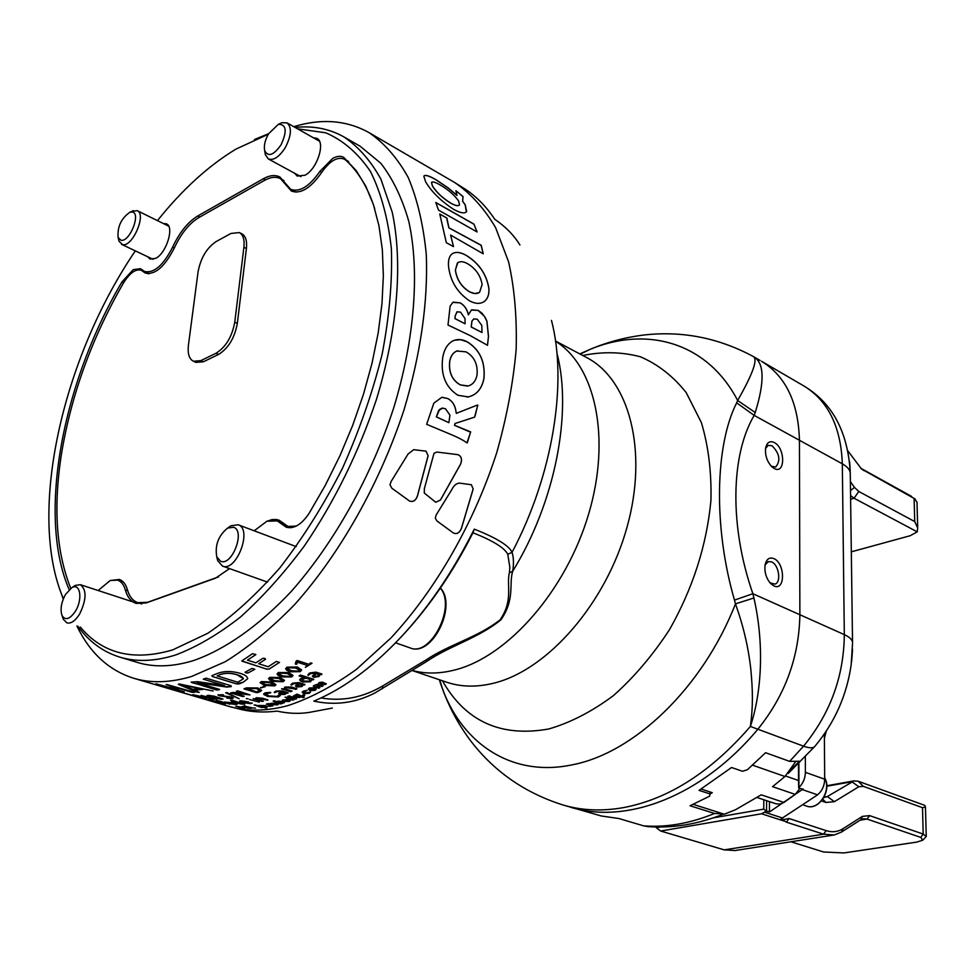 <?xml version="1.0" encoding="UTF-8"?>
<svg xmlns="http://www.w3.org/2000/svg" width="975" height="975" viewBox="0 0 975 975"><rect width="100%" height="100%" fill="white"/><g stroke="black" fill="none" stroke-linecap="round" stroke-linejoin="round"><path stroke-width="1.46" d="M771.262 466.196L775.686 467.013C780.853 460.627 779.647 453.533 772.042 445.758L768.227 445.356L765.546 448.451M774.247 442.516C769.726 440.529 766.838 442.455 765.582 448.256C764.985 455.569 767.13 461.797 772.017 466.928L774.174 468.463C785.436 474.935 785.423 447.915 774.247 442.516M770.018 582.843L774.918 584.11C781.523 582.502 778.903 564.769 771.639 561.893L768.203 561.588L765.07 565.037C764.315 572.045 766.143 578.187 770.567 583.464L773.833 585.878C785.375 591.752 785.375 563.367 773.906 558.614C769.385 556.92 766.447 559.065 765.07 565.025M147.725 256.766L149.979 259.058L155.732 258.338C166.433 253.122 174.586 226.773 166.457 223.836L163.288 223.494M294.694 173.294L297.241 176.048L304.968 175.244C317.107 169.236 325.821 142.289 316.924 138.389L313.28 137.707M374.717 208.687C367.953 187.651 358.288 171.454 345.711 160.107L344.358 159.144C337.277 156.451 329.684 160.936 321.579 172.575C310.611 188.272 300.532 194.415 291.33 191.015L280.581 178.73C276.022 176.414 270.611 176.999 264.322 180.485L198.79 217.608C189.187 223.47 181.033 233.598 174.306 248.003C164.641 266.906 154.928 275.243 145.178 273L141.363 270.282C135.781 268.625 129.821 272.854 123.484 282.969C91.808 337.959 71.09 395.216 61.34 454.764C53.186 507.548 56.318 552.082 70.736 588.364M320.994 697.954C342.42 701.598 363.029 697.564 382.846 685.852L426.16 659.892C449.012 644.499 477.957 637.358 500.138 619.783C513.715 599.881 506.183 584.939 509.413 572.752L509.827 567.182L507.78 554.288C504.587 547.901 493.094 540.772 473.302 532.886L472.948 532.801C453.412 571.362 430.621 604.841 404.601 633.226M229.539 568.608L215.536 578.175L146.177 602.94L136.098 603.391C130.967 601.587 127.384 597.114 125.336 589.948C123.825 584.671 121.241 581.405 117.597 580.125L110.212 580.515L98.122 590.509M199.765 217.059L197.693 216.011C187.846 222.044 179.485 232.44 172.587 247.211C163.227 265.517 153.831 273.585 144.398 271.416L140.595 268.71L133.234 269.624L121.912 281.982C62.473 382.712 37.001 515.422 69.176 589.668M197.693 216.011L263.201 178.827C269.661 175.232 275.218 174.635 279.886 177.011L290.611 189.272C299.508 192.562 309.27 186.615 319.885 171.405L332.719 158.401C336.984 156.073 340.641 155.72 343.7 157.353L356.302 170.747L365.808 186.213L373.425 204.652L378.982 225.859L382.334 249.612L383.358 275.62L381.993 303.517L378.202 332.889L372.011 363.285L363.492 394.229L352.755 425.21L339.97 455.703L325.357 485.209L309.173 513.24C301.494 524.635 293.828 529.267 286.15 527.146L277.266 520.894L266.918 521.235L254.183 530.79M268.296 134.233L235.999 149.09C208.467 165.726 182.288 189.577 157.462 220.63M135.33 250.88C62.29 358.239 26.873 513.837 63.387 598.735M80.316 627.047C102.607 653.774 133.392 661.391 172.685 649.898L207.858 633.238C232.184 616.7 256.218 594.86 279.947 567.742C302.969 537.968 323.785 504.843 342.42 468.378C359.288 430.755 372.523 392.742 382.115 354.327C389.342 316.619 392.425 281.458 391.389 248.844C388.026 218.461 381.042 192.648 370.427 171.429C358.044 153.209 343.163 140.339 325.808 132.819L297.607 128.846M295.145 127.457C312.963 125.519 329.245 128.688 343.992 136.951C358.52 146.774 370.841 160.875 380.957 179.254L392.242 212.282C402.931 262.238 397.788 329.477 376.46 399.397C358.593 452.668 334.535 501.552 304.273 546.073C283.713 573.653 262.397 597.346 240.301 617.163C218.193 634.42 196.645 647.022 175.671 654.968C154.964 661.44 136.281 662.147 119.632 657.077C102.826 651.8 88.92 641.538 77.89 626.291M63.253 599.077L60.084 590.228M753.504 356.618L753.809 356.789C764.327 363.041 764.79 381.627 755.223 412.535L754.175 415.399C730.628 455.081 729.398 526.512 752.883 593.714L753.919 597.967C764.278 643.561 761.975 691.47 750.397 726.448C753.163 705.534 752.81 690.824 750.835 669.386C748.361 647.181 743.23 625.353 735.443 603.903L734.492 600.1C713.334 527.548 714.992 445.283 736.673 402.833L737.648 400.481C752.724 374.071 757.977 359.434 753.419 356.57L753.419 356.57C718.356 337.716 681.574 330.562 643.073 335.107C624.536 337.496 606.755 342.298 589.717 349.513L579.796 353.925M439.274 679.697L444.856 695.09M76.903 625.987C89.834 652.909 108.761 670.337 133.685 678.259C150.979 683.414 170.32 682.805 191.685 676.443L225.274 661.72C248.479 647.29 271.611 628.229 294.669 604.524C340.141 553.666 379.933 483.21 404.064 409.707C420.676 353.73 428.098 302.067 426.307 254.743C423.467 225.262 417.458 199.546 408.281 177.621C397.52 158.145 384.442 143.154 369.05 132.637L454.655 182.508C470.547 193.257 484.185 208.26 495.556 227.541L508.597 261.848C514.52 288.234 517.03 317.484 516.141 349.611C513.203 382.907 506.756 417.178 496.799 452.437C474.155 522.868 435.618 589.972 390.756 638.15L356.436 669.374C333.109 686.168 310.257 698.246 287.869 705.62C266.248 711.384 246.529 711.604 228.698 706.314L241.922 709.69C252.915 712.152 264.627 712.628 277.058 711.128C288.539 713.578 299.301 714.005 309.368 712.384L332.353 708.069M509.413 572.752L512.692 571.265C508.767 583.867 515.239 599.089 500.967 619.771C478.311 638.284 449.085 645.986 426.16 661.793L375.107 692.859C355.643 702.963 335.205 705.717 313.804 701.11C334.254 692.664 354.863 679.502 375.643 661.647C413.9 628.229 446.782 584.062 474.277 529.133C496.482 537.932 509.072 545.671 512.046 552.325C513.667 557.322 513.886 563.635 512.692 571.265C555.189 502.235 572.557 412.669 556.957 353.218M119.632 657.077L137.341 662.427C154.099 667.534 172.855 666.9 193.623 660.538C224.969 649.545 258.497 626.169 291.001 591.727C333.877 543.392 371.256 476.751 393.863 407.392C414.923 337.996 419.762 271.172 408.805 221.423C402.102 198.022 392.767 178.632 380.798 163.252L360.043 146.165L343.992 136.951M179.887 688.752L172.319 688.24L181.618 691.421L155.951 683.804L169.175 687.302L176.731 687.826L166.957 684.547L194.439 692.323L191.77 692.274L179.912 688.679L194.634 692.396M237.059 706.448L242.86 707.326L244.518 708.094L241.751 707.838L244.664 708.703L237.071 706.375M245.152 706.473L251.221 708.277L243.628 707.35L241.897 706.546L245.152 706.473M247.613 706.826L253.281 708.142M270.185 705.937L268.235 705.9L270.185 705.937M265.736 708.057L258.314 705.449L265.614 705.595L267.284 706.668L264.091 706.924L266.894 707.911L265.736 708.057L258.485 705.425M256.047 705.059L254.122 704.949L256.047 705.059M257.266 705.583L262.702 707.484L257.266 705.583M267.442 703.852L268.82 703.56L272.951 705.815L271.781 706.046L266.358 704.084L267.442 703.852M276.79 703.158L278.387 704.328L277.375 704.888L272.33 704.559L270.636 703.377L276.79 703.158M233.257 692.859L249.978 694.919L233.269 692.859L244.128 696.223L242.678 696.54L230.624 692.908L233.427 692.433L246.736 694.419L236.316 691.275L237.79 690.861L249.978 694.919M239.155 698.77L225.652 692.786L226.992 692.579L239.155 698.77L225.652 692.786M232.013 698.6L226.858 698.076L230.49 698.137L231.258 697.868L230.21 697.259L219.619 695.858L217.888 694.882L222.958 694.712L219.997 695.163L220.85 695.662L231.441 696.991L233.33 698.137L226.956 698.063M221.569 699.368L208.638 696.382L207.017 695.577L208.272 695.358L214.11 696.15L223.019 699.087L215.292 698.429M213.123 691.019L179.168 683.95L178.279 684.328L199.205 692.372L196.767 692.067L178.279 684.328M199.18 692.445L195.037 690.203L202.91 689.386M216.852 699.319L201.094 695.394L211.136 698.892L216.864 699.27M207.005 698.661L192.794 694.675L203.422 697.003L207.005 698.661L193.879 695.09M197.608 696.967L186.054 693.578M267.662 700.172L257.376 698.258L257.156 699.246L263.421 701.183L261.995 701.415L253.11 698.734L255.474 698.807L256.145 697.722L262.567 698.246L268.003 699.892L256.876 698.575M248.113 698.77L246.37 698.648M217.522 700.83L225.396 703.877L210.515 700.05L220.338 703.133L208.345 699.514L222.897 703.133L216.182 700.659L218.217 700.733L229.942 704.206M210.527 699.965L225.396 703.877M222.897 703.133L216.182 700.659M236.901 704.511L224.408 702.037L231.148 702.634L235.182 704.157M244.749 704.194L234.609 703.109L231.465 701.707L235.743 701.768L231.77 700.111L242.763 703.804M244.177 702.536L248.54 701.89L244.177 702.536L252.306 703.109L250.673 703.658L242.434 702.585L239.57 701.122L240.691 700.733L248.527 701.976M259.313 702.146L249.49 699.514M253.963 707.923L255.548 708.155M284.432 702.658L282.787 701.415L277.777 701.159L277.18 701.854L274.304 700.769L273.11 701.11L280.727 703.962L284.432 702.573L281.117 703.341M231.282 686.607L226.736 687.07L197.279 682.707L225.018 686.79L231.282 686.607L231.014 685.742L206.225 678.186L203.263 679.148L224.689 685.632L203.263 679.148M224.677 685.632L197.535 681.671L191.137 682.122L216.682 690.044L219.57 689.422L197.279 682.707M369.05 132.637C346.673 120.193 321.579 118.207 293.78 126.677M303.396 691.068L307.088 690.361L304.017 692.213L304.931 693.042L310.513 692.043L309.246 693.286L303.798 693.652L302.177 692.213L303.396 691.068M291.683 676.967L281.409 676.882L277.01 674.005L278.338 672.543L288.661 672.543L293.036 675.456L291.683 676.967L281.409 676.808L278.009 675.37M300.263 671.665L289.977 671.787L285.565 668.813L286.918 667.18L297.253 666.961L301.628 669.959L300.263 671.665L289.965 671.714L286.613 670.252M305.382 667.375L312 663.244L305.382 667.375L307.198 665.389L297.326 662.183L296.863 664.121L295.267 663.89L296.205 660.953L297.229 660.514L308.77 664.267L310.672 662.878L312.012 663.317M278.387 696.942L267.528 696.443L263.652 693.932L265.237 692.798L270.294 692.36L265.773 693.993L268.929 695.931L277.071 696.406L278.655 695.065L280.252 695.614L278.387 696.942L267.54 696.369L263.835 694.529M287.869 693.115L286.077 693.006L285.2 694.358L280.008 694.505L278.704 693.481L281.58 691.75L277.071 691.555L274.743 692.677L274.207 692.311L275.876 691.08L282.141 690.909L288.161 692.774L286.077 693.006M296.522 689.154L286.126 687.68L285.809 689.154L291.988 691.068L290.599 691.689L281.58 688.838L284.127 688.74L284.895 687.058L291.452 687.022L296.9 688.728L295.522 689.325L290.355 687.716L286.126 687.607L285.577 688.289M304.651 684.938L302.835 684.889L301.921 686.558L296.68 687.022L295.388 685.912L298.35 683.633L293.804 683.646L291.428 685.12L290.879 684.73L292.61 683.146L298.923 682.61L304.956 684.511L302.835 684.889M313.511 679.782L311.439 679.721L310.477 681.793L302.64 682.013L299.618 679.819L300.751 678.539L304.383 677.613L299.118 675.943L300.519 675.078L313.816 679.307L311.439 679.721M321.64 674.566L319.824 674.59L318.886 676.565L313.621 677.332L312.329 676.162L315.327 673.323L310.769 673.53L308.368 675.358L307.832 674.956L309.587 673.006L315.924 672.116L321.957 674.066L319.824 674.59M255.816 654.481L252.452 653.737L241.824 660.916L266.772 669.191L269.271 669.021L279.496 662.378L269.258 668.947L266.772 669.118L241.995 661.184M255.828 654.566L247.479 660.099L255.682 654.761M247.492 660.172L255.889 662.842L262.836 658.32L264.822 658.405L265.627 659.21L258.68 663.731L265.627 659.21M258.68 663.731L268.174 666.754L276.364 661.428L279.496 662.452M254.828 669.289L252.062 668.411L245.2 672.153L245.98 672.884L247.967 673.018L254.828 669.289L247.967 672.945L245.054 672.397M212.379 676.516L236.462 683.889L238.912 683.95L243.226 682.256L236.474 683.816L212.379 676.516L211.904 675.687L216.511 673.81C223.263 670.995 231.038 670.8 239.85 673.237C244.981 674.712 247.577 676.553 247.65 678.771L243.226 682.256M244.396 689.069L257.327 692.689L259.472 691.884L256.132 692.555L244.006 688.813L246.468 687.887L257.887 687.972L261.666 690.483L259.472 691.957M265.237 686.632L263.884 686.205L260.886 687.936L265.237 686.632L260.447 687.68M274.694 685.9L264.481 685.388L260.057 682.719L261.349 681.598L271.623 682.013L276.01 684.73L274.694 685.9L264.481 685.315L260.057 682.646M283.152 681.72L272.915 681.428L268.491 678.637L269.807 677.357L280.118 677.564L284.493 680.379L283.152 681.72L272.915 681.342L269.466 679.916M314.547 685.267L318.423 683.914L319.117 682.488L322.396 682.159L326.345 683.853L325.089 684.621L320.019 683.231L319.629 683.755L323.139 685.766L321.884 686.497L316.802 685.12L317.631 686.619L319.946 687.594L318.691 688.301L313.292 685.973L314.547 685.267M314.706 687.655L316.266 689.118L315.144 690.3L309.977 690.641L308.319 689.142L309.355 688.021L314.706 687.655M304.602 694.712L304.773 695.37L302.567 695.029L304.602 694.712M291.172 696.577L296.583 698.734L295.352 699.209L289.953 697.064L291.172 696.577M288.393 698.527L285.053 697.223L289.246 697.332L293.889 699.757L292.683 700.196L288.393 698.527L292.683 700.123L293.792 699.721M289.977 695.918L290.16 696.528L287.954 696.15L289.977 695.918M297.009 694.127L304.395 697.137L303.164 697.661L300.495 696.577L299.934 697.466L294.974 697.393L293.304 696.04L297.009 694.127M288.722 699.453L290.294 700.72L289.246 701.464L284.152 701.354L282.47 700.062L288.722 699.453M458.018 395.314C445.575 387.355 440.481 374.717 442.747 357.398C444.247 349.038 447.793 343.456 453.375 340.653C457.665 338.91 462.211 339.263 467.001 341.713L467.062 341.737C479.798 349.55 485.428 361.798 483.953 378.483C481.857 388.83 476.629 394.972 468.28 396.91L458.018 395.314M488.499 336.217L487.512 345.308L470.316 335.656L448 325.028L450.133 306.126L452.875 302.372L460.176 302.847C464.453 305.309 467.183 309.282 468.378 314.767L471.364 310.074L478.152 310.355L481.942 313.194L485.099 317.302L486.927 321.165L488.499 336.217L487.463 345.284M469.828 301.043C457.287 292.695 450.182 281.007 448.5 265.992C448.122 260.727 449.097 256.876 451.413 254.426C454.85 251.501 459.725 251.782 466.062 255.267L466.111 255.292C478.896 263.116 486.501 274.146 488.914 288.356C489.328 294.34 487.805 298.703 484.343 301.446C480.48 304.115 475.629 303.993 469.828 301.043M446.867 218.034L448.914 227.809L481.163 245.225L483.259 253.829L450.596 235.072L453.497 246.638L446.343 242.69L439.774 214.049L446.867 218.034L439.798 214.147M473.96 224.116L435.788 202.483L438.518 210.125L477.104 231.952L473.96 224.116L477.019 231.904M456.909 195.329L455.91 190.71L462.991 196.523L462.686 201.24L465.233 204.848L466.647 211.49C464.965 213.854 460.651 213.159 453.704 209.406C440.944 201.033 431.584 191.819 425.6 181.789L423.845 176.207C424.966 174.476 429.11 175.695 436.252 179.875L448.354 188.041L457.056 195.414M457.409 454.594L457.677 454.63C461.382 455.983 462.382 459.103 460.675 464.027L440.456 500.065L435.727 502.247L424.308 493.07L424.357 488.633L434.033 453.241L436.983 452.059L457.409 454.594M408.025 454.094L413.668 449.682L426.002 451.169L428.135 455.715L417.446 496.043C415.655 500.711 412.998 502.357 409.463 500.979L391.816 488.183L389.988 484.77L391.133 481.455L408.025 454.094M452.022 489.267C453.875 485.465 456.337 483.417 459.408 483.1L471.364 484.733L473.192 488.999L461.455 528.352C459.457 533.033 456.739 534.556 453.314 532.923L436.922 520.942L435.277 518.152L436.117 515.068L452.022 489.267M477.787 405.173L474.581 417.154L455.081 423.491L454.545 425.307L470.693 431.901L466.988 442.821C462.321 439.676 456.556 436.727 449.719 433.972L426.648 424.32L433.838 403.163L441.785 397.349L447.586 398.495C451.437 400.347 454.058 403.699 455.447 408.562L456.312 413.351L477.457 405.039M254.512 139.51L268.625 133.673M519.919 244.993C514.093 235.389 505.708 226.809 494.752 219.265C486.525 206.932 477.007 197.108 466.184 189.796L454.655 182.508M736.673 402.833L754.175 415.399L799.439 440.261C798.367 402.468 785.716 376.131 761.487 361.262C785.716 376.131 798.367 402.468 799.439 440.261L799.878 614.737C799.098 657.272 785.094 695.431 757.855 729.227C701.756 796.538 626.401 824.692 570.619 807.239C626.401 824.692 701.756 796.538 757.855 729.227C785.094 695.431 799.098 657.272 799.878 614.737L844.313 634.615L842.327 463.82L799.439 440.261L799.878 614.737L752.883 593.714L734.492 600.1M755.223 412.535L737.648 400.481C707.497 342.481 647.242 325.735 590.362 349.245L580.21 354.144M753.919 597.967L735.443 603.903C702.743 687.777 634.164 753.017 572.398 764.79C513.021 777.441 463.673 744.949 442.869 689.947C449.304 707.289 458.018 723.511 468.999 738.636C492.728 770.555 524.05 792.663 562.977 804.984C581.856 810.566 602.16 811.432 623.866 807.544C668.874 798.903 711.043 771.871 750.397 726.448L803.546 746.18C809.652 748.386 813.491 748.349 815.076 746.082C834.661 722.56 846.69 695.516 851.151 664.962L852.54 643.281C852.759 640.124 850.017 637.236 844.313 634.615C843.923 676.187 830.334 713.383 803.546 746.18L789.64 761.365L799.439 761.256L791.505 769.08M442.272 397.312L447.525 398.495C451.388 400.347 454.009 403.699 455.386 408.562L456.312 413.351M475.337 415.118L477.726 405.173M475.276 415.118L474.52 417.154L455.081 423.491M454.545 425.307L455.02 423.491M454.484 425.307L469.877 431.913M467.244 442.93L470.645 431.888M448.866 422.675L436.373 416.861L439.591 409.476L442.065 408.135L445.417 408.683L449.938 415.143L448.866 422.675L436.312 416.861L438.713 410.426L442.845 408.062M471.388 484.733L473.143 488.975L461.407 528.328C459.432 532.935 456.763 534.483 453.375 532.972M426.075 451.193L428.086 455.691L417.398 496.019C415.643 500.602 413.022 502.271 409.549 501.028M457.823 454.655C461.358 456.093 462.296 459.213 460.627 464.015L440.408 500.041L435.74 502.259M455.91 190.71L462.954 196.597L462.638 201.301L465.185 204.908L466.367 211.88M423.979 175.951C425.466 174.708 429.536 176.048 436.203 179.936L448.305 188.114L456.861 195.39M459.359 205.091C458.067 206.31 455.167 205.64 450.633 203.117C442.528 198.059 436.459 192.368 432.425 186.042L431.572 182.362M440.103 184.921C448.232 189.662 454.411 195.024 458.628 201.008L459.53 204.848C458.396 206.298 455.447 205.701 450.682 203.056C442.589 197.998 436.52 192.307 432.473 185.981L431.486 182.52C432.376 181.313 435.24 182.106 440.054 184.897L440.103 184.921M435.825 202.605L473.899 224.177M446.782 218.522L448.853 227.858L480.846 245.188M483.186 253.793L481.102 245.273M450.596 235.072L453.424 246.212M452.01 253.902C455.471 251.599 460.127 252.074 466.001 255.304L466.05 255.34C478.835 263.165 486.44 274.182 488.853 288.393C489.279 294.377 487.756 298.728 484.283 301.47L483.454 302.018M479.042 292.658L474.74 293.548L469.548 291.854C461.431 286.845 456.702 279.581 455.362 270.087L457.775 262.738M467.476 263.64C475.617 268.43 480.504 275.377 482.125 284.468L479.59 292.268C476.994 294.109 473.667 293.95 469.609 291.817C461.492 286.808 456.763 279.545 455.423 270.051L457.372 263.067C459.81 261.105 463.162 261.288 467.427 263.616L467.476 263.64M453.29 302.14L460.115 302.884C464.393 305.333 467.122 309.307 468.329 314.791L468.487 314.815M471.766 309.843L478.152 310.416L484.477 316.436L486.866 321.202L488.438 336.241M482.003 332.487L471.242 326.991L471.973 321.104L473.606 319.008L477.202 319.178L481.808 325.455L482.003 332.487L471.181 327.015L471.924 321.128L473.838 318.886M465.075 323.798L455.069 318.63L455.142 316.083L456.97 311.829L460.505 312.097L465.051 318.642L465.075 323.798L455.008 318.654L455.081 316.107L457.153 311.732M454.374 340.263L460.541 339.666L466.952 341.737M467.062 341.737L467.001 341.762C479.737 349.574 485.367 361.822 483.905 378.495C481.808 388.842 476.58 394.985 468.219 396.91L467.11 397.069M467.354 386.1L460.2 384.881C452.047 380.116 448.549 372.255 449.682 361.298C450.706 356.021 453.082 352.597 456.812 351.024L457.555 350.768M466.013 351.853C474.203 356.521 477.896 364.175 477.067 374.79C475.861 380.933 472.875 384.65 468.097 385.954L460.261 384.869C452.107 380.104 448.597 372.243 449.743 361.286C450.767 356.009 453.143 352.584 456.873 351.012L466.013 351.853M172.319 688.24L179.912 688.679M184.275 691.775L156.158 683.804M176.731 687.826L166.116 684.572M243.896 708.155L241.751 707.838M243.604 708.618L244.323 708.593M243.628 708.545L235.694 706.193M242.702 707.704L238.387 706.729M250.136 708.289L250.977 708.203M250.148 708.203L249.466 708.094M248.869 708.313L243.628 707.35M248.113 707.838L243.75 706.924M247.077 706.765L246.029 706.448M246.322 706.436L244.116 705.705M270.404 706.363L268.698 706.217M267.284 706.668L264.091 706.924M265.761 707.984L266.736 707.85M265.529 706.339L261.349 705.705M256.291 705.437L254.183 704.974M261.556 707.618L262.543 707.436M261.58 707.545L256.303 705.705M271.781 706.046L272.817 705.766M271.793 705.973L266.504 704.047M278.387 704.328L272.33 704.559M276.632 704.072L272.354 703.572M280.727 703.962L273.232 701.074M280.739 703.889L281.812 703.597M282.628 702.427L278.399 701.976M290.294 700.708L284.152 701.354M288.527 700.55L287.454 699.77L284.2 700.184L287.942 701.013L288.515 700.623L287.454 699.855L284.212 700.184M303.164 697.661L304.31 697.101M303.164 697.588L300.495 696.577M300.532 696.942L294.974 697.393M296.546 694.992L295.864 694.627M299.325 696.43L298.228 695.589L295.132 696.089L298.837 696.906L299.325 696.503L298.228 695.662L295.132 696.089M290.16 696.528L288.003 696.223M289.612 698.076L290.282 697.747M287.796 698.746L288.405 698.453M287.808 698.673L286.76 698.258M287.247 698.076L285.151 697.186M295.352 699.209L296.485 698.697M295.364 699.136L290.05 697.015M304.773 695.37L303.03 695.419M316.266 689.106L315.144 690.227L309.977 690.641M313.402 688.313L310.087 689.093L311.135 689.983L313.84 689.812L314.462 689.203L313.402 688.313L310.087 689.093M325.089 684.621L326.272 683.828M325.077 684.547L321.555 683.012L319.629 683.755M321.884 686.497L323.066 685.73M321.884 686.424L318.313 684.901L316.412 685.632M318.691 688.301L319.861 687.57M318.691 688.228L313.365 685.925M284.493 680.379L283.152 681.647M282.531 680.489L278.692 678.381L271.087 677.747L270.453 678.454L274.328 680.599L281.885 681.257L282.531 680.599L278.692 678.454L271.087 677.832L270.453 678.466M276.01 684.73L274.694 685.827M274.06 684.779L270.209 682.732L262.628 681.988L261.995 682.61M262.628 681.988L262.007 682.61L265.882 684.669L274.06 684.877L270.209 682.805L262.628 682.061M261.666 690.483L259.472 691.884M259.557 690.349L256.462 688.508L246.736 688.813L256.778 691.884L259.545 690.471L256.462 688.582L248.04 688.362M246.736 688.813L248.04 688.277M244.238 696.284L230.624 692.908M246.736 694.419L236.316 691.275M231.27 697.795L218.12 695.175M223.519 694.895L219.997 695.163M233.33 698.137L232.026 698.514M213.757 697.344L208.638 696.382M213.025 696.26L208.93 695.87L214.11 697.076L208.93 695.87M221.106 698.746L215.292 697.637M195.037 690.203L202.934 689.301M182.691 684.95L192.904 689.337L199.497 688.655L182.703 684.95L199.497 688.655M218.766 689.947L191.965 682.61M247.65 678.771L243.238 682.171M243.36 678.697L236.962 674.688C230.6 672.774 224.859 672.774 219.741 674.712L217.108 675.882L237.766 682.22L243.336 678.892C243.043 677.211 240.91 675.833 236.949 674.761C230.575 672.848 224.835 672.86 219.741 674.797M217.108 675.882L219.741 674.712M212.05 699.112L216.803 699.233M212.062 699.026L211.136 698.892M212.574 698.819L201.106 695.382M206.212 698.283L194.573 695.09M197.632 696.893L201.935 697.783M319.885 675.078L318.886 676.492L313.621 677.332M315.327 673.323L310.769 673.457L308.368 675.358M315.327 674.383L314.157 675.724L316.461 673.628L318.374 674.31L316.461 673.628M314.157 675.724L314.901 676.394L317.789 676.004L318.374 674.31M315.327 674.456L316.473 673.701M311.525 680.392L310.464 681.72L302.64 681.939L300.324 680.879M304.383 677.613L299.118 675.943M309.745 679.319L306.138 678.1L301.738 679.404L304.005 681.05L309.465 681.184L309.745 679.319L306.138 678.173L301.738 679.477M302.896 685.413L301.921 686.485L296.68 687.022M298.35 683.633L293.804 683.572L291.428 685.12M298.35 684.535L297.192 685.632L299.483 683.926L301.385 684.596L299.483 683.926M297.192 685.632L300.812 686.034L301.385 684.596M298.362 684.608L299.483 683.999M292.073 691.117L290.599 691.616L281.702 688.935M286.126 693.432L285.2 694.285L280.008 694.505M281.58 691.75L277.071 691.482L274.743 692.677M281.617 692.482L280.483 693.347L282.726 692.018L284.627 692.689L282.726 692.018M280.483 693.347L284.091 693.871L284.627 692.689M281.617 692.567L282.726 692.104M270.806 692.689L265.773 693.993M280.252 695.614L278.387 696.869M263.396 701.147L253.11 698.734M221.288 703.328L208.601 699.66M307.198 665.389L297.314 662.11L296.863 664.048L295.827 664.28M301.628 669.959L300.251 671.592M299.654 670.215L295.815 667.985L288.186 667.595L287.54 668.472L291.415 670.751L298.996 671.178L299.654 670.337L295.815 668.058L288.198 667.668L287.54 668.472M293.036 675.456L291.683 676.894M291.074 675.638L287.223 673.457L279.618 672.957L278.972 673.749L282.848 675.955L290.416 676.492L291.074 675.748L287.235 673.53L279.618 673.03L278.972 673.749M235.292 704.413L229.649 703.67M230.734 702.878L224.408 702.037M230.904 703.133L233.756 703.779L231.892 703.146M229.942 703.304L233.756 703.779M230.88 703.207L231.867 703.219M242.885 704.194L232.111 702.158M235.743 701.768L230.527 700.208M241.507 703.816L237.522 702.219L233.452 701.988L241.02 704.023L241.081 703.365L237.498 702.293L233.452 701.988M252.293 703.06L250.697 703.584L240.069 701.622M246.577 701.756L242.019 701.049L241.447 701.33L243.043 702.195L246.577 701.756L241.447 701.33M426.16 659.892L426.16 661.793M474.277 529.133L472.912 532.716M266.492 521.393L272.183 519.553L276.644 519.541L279.13 520.223L288.003 526.451L296.339 526.049M110.126 580.539L119.352 579.455C123.118 580.771 125.787 584.159 127.359 589.595C129.346 596.566 132.844 600.929 137.841 602.684L147.688 602.245L218.571 576.871M239.387 232.562L241.897 233.829C245.676 235.999 247.187 240.91 246.407 248.527L237.339 323.371C234.622 338.008 228.357 348.367 218.534 354.461L203.409 361.762L195.999 362.383L193.428 361.25L200.838 360.616L215.95 353.303C225.773 347.197 232.038 336.826 234.768 322.177L243.896 247.272C244.676 239.643 243.177 234.743 239.387 232.562L230.953 233.452L216.097 241.581C206.712 247.942 200.704 258.022 198.071 271.818L188.431 345.187C187.493 353.633 189.15 358.995 193.428 361.25M303.798 693.652L309.246 693.286M310.513 692.043L309.246 693.201M304.748 691.531L304.017 692.213M307.052 690.361L304.748 691.458M562.977 804.984L601.27 815.965L618.979 818.549L643.61 825.849C666.388 827.617 690.02 823.485 714.541 813.467L690.068 805.752L709.593 796.185L710.068 793.955L699.038 790.372L731.555 767.496L742.499 771.262L747.411 769.714L765.582 752.712L789.64 761.365M753.809 356.789L760.086 360.47M714.541 813.467L723.401 813.918M723.706 814.015C698.332 824.192 673.03 828.384 647.827 826.605L643.61 825.849M701.232 789.068L712.286 792.687L710.068 793.943L710.092 791.968M233.586 527.256C245.724 530.827 231.831 566.804 220.484 561.186L216.755 556.835C214.793 545.183 218.424 535.592 227.663 528.072L233.586 527.256M228.296 527.621L230.953 525.769L238.192 524.782C252.805 529.023 236.45 572.276 222.532 566.109L217.717 560.698L216.95 557.59M400.701 637.455L408.403 629.033M65.532 594.397L71.809 587.693C80.255 582.465 82.948 599.308 75.428 611.215C69.871 619.283 65.41 620.746 62.071 615.615C60.036 609.582 61.193 602.513 65.532 594.397M73.344 586.682L75.185 585.451L80.316 584.683C86.824 589.717 86.604 599.503 79.621 614.043C75.319 620.831 71.102 623.793 66.983 622.915L63.363 619.357L62.656 617.309M120.961 240.252L118.109 237.498C117.268 226.785 121.192 218.388 129.882 212.27L132.076 211.989C141.485 212.574 129.736 242.483 120.961 240.252M131.917 211.331L137.256 210.673C146.75 214.22 132.429 247.333 122.558 244.64L119.084 241.288L118.682 239.704M851.321 551.826L910.26 535.702L917.231 531.85L917.694 527.975L914.733 521.576L914.111 498.347L916.987 502.052L917.682 527.146M850.383 481.553L854.49 487.39L858.78 491.473L914.733 521.576M847.945 450.974L861.534 468.999L915.22 499.054M860.596 468.171L911.686 496.458M917.231 531.85L854.076 498.237L850.578 495.556M693.237 804.363L724.328 814.21L735.528 809.725L761.219 794.82L783.973 802.437L780.012 804.07L775.99 803.79L757.124 797.526M785.582 775.99L798.525 780.512L798.708 787.995L801.682 788.909M766.606 800.67L766.557 811.054L761.572 813.772L660.684 831.029L724.206 849.871L735.101 850.529L832.991 835.173M769.47 801.621L769.433 811.992L766.557 811.054M790.92 841.778L823.619 852.004L843.887 852.942L916.598 842.132L922.777 840.206L920.753 837.391L867.043 819.073L863.228 818.756L860.754 819.768L841.462 832.077L834.259 834.978L823.57 834.186L786.398 822.157L780.987 818.951L817.562 794.857C822.157 790.859 824.533 785.643 824.692 779.208L824.362 733.98M656.309 827.007L656.285 827.702L660.148 827.032M713.432 817.83L763.754 809.128L763.803 799.744M769.433 811.992L802.254 789.567L817.562 794.857M783.181 819.67L789.007 818.513L826.142 830.627C832.272 832.553 837.915 831.907 843.082 828.665L862.363 816.392L869.554 815.612L923.203 834.064L922.496 807.678L863.326 786.35L858.829 786.74L834.405 801.657L825.935 802.474L821.462 800.938M923.033 839.95L926.25 836.453L923.203 834.064L920.753 837.391M922.496 807.678L925.446 807.056L924.8 805.374L858.158 781.231L854.027 780.89L826.751 785.753M798.891 763.51L798.939 787.507C803.108 783.425 805.24 778.379 805.387 772.334L824.692 779.208M805.338 756.929L805.387 772.334M823.802 797.623L827.336 796.551L854.027 780.89M803.034 788.897L802.254 789.567M799.902 788.409L795.259 794.406L772.566 786.667L784.985 776.514L752.59 765.18M783.973 802.437L795.259 794.406M660.684 831.029L656.285 827.702M798.525 780.512L798.488 763.9M763.754 809.128L766.387 811.09M795.247 762.218L784.985 776.514M281.044 144.836C273.573 155.33 268.125 157.267 264.676 150.625C263.689 145.836 264.981 140.229 268.527 133.831L278.326 124.337C286.406 124.191 287.32 131.028 281.044 144.836M279.947 123.606L281.946 122.704L287.077 122.899C292.012 127.445 291.403 135.696 285.273 147.627C279.203 156.987 273.561 160.753 268.332 158.937L265.346 154.623L264.968 152.417M127.688 590.728L125.336 589.948M123.606 282.762L121.912 281.982M321.689 172.404L319.885 171.405M290.928 527.731L282.238 524.392M582.733 355.485C602.757 351.463 621.965 351.89 640.368 356.777C657.918 364.284 673.201 376.24 686.229 392.633L701.391 422.614C708.423 446.075 711.604 472.01 710.933 500.419C706.741 545.098 692.957 588.12 669.593 629.497C652.872 655.127 634.152 677.174 613.397 695.638C592.032 711.543 570.521 722.646 548.852 728.959C500.979 737.539 465.502 721.476 442.418 680.769M446.075 682L446.684 682.207C461.126 687.082 476.933 687.375 494.081 683.097C547.901 669.849 606.17 603.184 627.144 526.768C648.387 450.352 629.082 379.409 586.706 357.593L555.506 341.018M555.543 341.262C595.42 365.82 611.362 437.994 588.595 514.191C566.061 590.387 508.316 656.151 455.557 669.776C440.042 673.859 425.636 674.078 412.327 670.459M440.042 682.086L442.869 689.947L439.701 679.855M551.484 320.385C567.73 382.614 552.971 475.032 512.046 552.325L507.78 554.288M265.31 179.948L263.201 178.827M174.293 248.028L172.587 247.211M382.346 688.789L382.846 685.852M348.636 161.765L345.711 160.107M147.822 273.695L142.959 271.416M243.896 247.272L246.407 248.527M234.768 322.177L237.339 323.371M215.95 353.303L218.534 354.461M200.838 360.616L203.409 361.762M852.528 642.281L850.285 474.216C850.493 470.389 847.836 466.928 842.327 463.82C840.925 426.77 828.08 400.798 803.79 385.905L761.487 361.262M851.736 660.368L852.467 650.374M850.115 468.597L849.664 462.528M409.488 647.656L410.183 647.924C430.731 657.138 456.483 606.218 440.334 588.144M858.78 491.473L854.076 498.237L850.627 499.261M850.505 490.571L854.49 487.39M861.437 468.683L863.85 470.584M783.851 820.987L761.572 813.772M724.206 849.871L823.57 834.186L826.142 830.627M782.876 818.122L764.936 812.285M869.554 815.612L867.043 819.073L860.084 820.194M834.405 801.657L827.336 796.551L824.094 797.111M858.829 786.74L851.858 781.755L826.763 786.228M863.326 786.35L858.158 781.231M825.935 802.474L822.778 799.244M786.398 822.157L789.007 818.513M841.462 832.077L843.082 828.665M860.754 819.768L862.363 816.392M803.851 805.179L806.422 806.045C818.403 810.956 831.809 790.481 824.679 778.074M824.387 737.831L826.008 731.543M123.386 582.051L117.597 580.125M283.92 523.453L277.266 520.894M446.684 682.207L412.181 670.544M228.698 706.314L133.685 678.259M265.237 135.257L268.588 133.733M296.022 192.173L290.611 189.272M149.26 273.695L144.398 271.416M291.245 527.694L288.003 526.451M348.16 161.277L344.358 159.144M148.712 273.719L141.363 270.282M137.841 602.684L141.753 603.964M280.581 178.73L283.957 180.546M788.239 773.455L814.527 746.728M803.79 385.905C832.492 403.053 847.982 432.083 850.273 473.009M852.503 649.192L851.528 662.196M849.554 461.48L850.212 470.608M395.57 642.83L410.183 647.924C431.84 657.491 457.555 605.987 440.432 587.998M222.532 566.109L267.552 582.124M238.192 524.782L296.205 546.609M216.755 556.835L217.717 560.698M227.663 528.072L230.953 525.769M71.809 587.693L75.185 585.451M80.316 584.683L133.1 601.953M62.071 615.615L63.363 619.357M118.109 237.498L119.084 241.288M129.882 212.27L133.38 210.649M121.546 244.323L153.148 259.35M137.256 210.673L168.675 226.151M926.238 836.221L925.458 807.337M798.708 787.995L802.047 789.153M824.679 777.867C832.297 790.286 818.513 811.176 806.422 806.045M826.252 731.189L824.387 738.38M264.676 150.625L265.346 154.623M268.332 158.937L300.897 176.67M287.077 122.899L319.434 141.192M278.326 124.337L281.946 122.704"/></g></svg>
